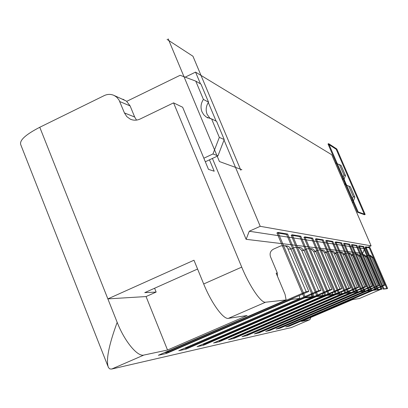 <?xml version="1.0" encoding="UTF-8"?>
<svg xmlns="http://www.w3.org/2000/svg" width="408" height="408" viewBox="0 0 408 408"><rect width="100%" height="100%" fill="white"/><g stroke="black" fill="none" stroke-linecap="round" stroke-linejoin="round"><path stroke-width="0.61" d="M126.74 101.332L180.137 75.286L195.753 81.11L200.986 84.15L208.544 102.168C205.994 106.044 205.52 110.104 207.126 114.347L210.309 118.723M195.753 81.11L203.419 99.414C200.828 103.357 200.348 107.483 201.975 111.792L203.73 114.724L206.224 117.004L211.589 118.912L216.597 121.36L224.227 139.551L217.954 155.851L205.321 161.762M246.957 334.764L249.466 334.213L358.79 287.278L357.235 287.41L246.876 334.575M212.41 158.447L246.126 239.312L249.252 231.249L260.217 226.318L224.038 140.041M216.097 121.115L208.304 102.525M200.471 83.849L195.549 72.109L185.166 77.163M359.392 255.184L360.351 254.765L363.028 254.612L365.471 256.805L377.92 285.692L280.418 327.425L282.372 326.997L379.119 285.59L377.92 285.692M303.986 250.17L307 248.839L310.498 248.63L313.686 251.522L329.888 289.68L202.985 344.413L206.341 343.679L331.985 289.507L329.888 289.68M371.606 286.217L270.193 329.669L272.304 329.205L372.912 286.105L371.606 286.217L358.663 256.112L356.118 253.827L353.328 253.985L352.165 254.495M186.206 348.095L186.028 349.12L178.786 350.727L299.804 298.432L299.222 295.581M298.605 247.35L300.839 247.534L304.164 250.553L321.045 290.414L188.828 347.519L185.094 348.34L184.977 348.055M304.164 250.553L301.645 250.293L318.709 290.608L321.045 290.414M318.709 290.608L185.094 348.34M301.645 250.293L298.289 247.243L294.607 247.462L290.94 249.084M247.029 334.749L246.85 335.6L241.975 336.682L341.863 293.78L341.409 291.95M291.327 298.998L291.557 299.345L166.464 353.466L158.355 355.271L286.125 299.946L285.085 294.464L277.486 276.318L277.185 272.671L270.509 256.739C269.479 253.388 270.463 250.859 273.467 249.145L280.73 245.922L284.621 245.687L286.192 246.458L287.456 247.687L306.184 291.649L165.113 352.721L164.985 352.4M166.632 352.39L166.464 353.466M197.579 269.03L144.764 292.638L156.142 292.062L154.601 288.237M114.23 95.518L116.688 97.16L118.983 99.929L124.44 112.939L134.671 117.014L130.132 105.927L126.434 101.092L114.23 95.518C110.951 93.998 107.625 94.024 104.254 95.589L39.775 127.265L117.172 322.34C124.547 341.333 137.522 356.975 143.846 355.072L167.525 350.023L146.059 296.56L156.142 292.062M117.172 322.34C108.671 345.52 105.764 360.595 108.452 367.562L109.813 368.919L111.67 369.046L291.383 327.563M39.775 127.265C25.464 134.655 19.14 140.505 20.803 144.82L107.875 366.093M167.525 350.023L247.151 315.522L228.393 318.352L265.531 302.226L286.125 299.946M277.358 273.125L276.15 273.125L277.486 276.318M165.113 352.721L169.294 351.803L308.81 291.429L306.184 291.649M308.81 291.429L290.843 248.885L289.833 247.457L288.446 246.412L285.034 245.83M146.059 296.56L107.87 298.891L193.973 260.228L203.694 283.973C211.441 303.2 223.436 319.648 228.393 318.352M203.694 283.973L241.725 267.113L173.573 102.867L140.143 119.008C136.823 120.528 133.549 120.579 130.305 119.162L131.616 119.672M124.44 112.939L126.812 116.637L130.305 119.162M134.671 117.014L136.522 120.1M241.725 267.113C249.635 286.442 261.186 303.251 265.531 302.226M209.462 159.824L214.21 171.217L208.473 169.351L182.646 107.243L173.573 102.867M211.589 118.912L219.326 137.389L212.961 153.954L203.847 158.222M219.326 137.389L224.227 139.551M208.544 102.168L203.419 99.414M212.961 153.954L217.954 155.851M124.073 99.756L122.798 99.205M186.028 349.12L304.643 297.896L312.013 297.085L197.069 346.662L203.582 345.219L203.76 344.245M304.445 297.585L304.643 297.896M358.79 287.278L344.831 254.699L343.154 254.531L357.235 287.41M202.985 344.413L202.883 344.158M322.463 293.612L322.978 295.871L213.532 343.006L219.417 341.695L219.596 340.767M349.625 291.215L350.054 292.878L254.347 333.933L258.81 332.938L259.024 331.979M331.985 289.507L315.94 251.751L312.788 248.89L310.733 248.712M364.737 286.783L366.16 286.666L352.782 255.51L351.247 255.357L364.737 286.783L259.004 331.934M351.247 255.357L348.6 252.97L345.693 253.139L344.281 253.756M315.649 251.175L318.143 250.079L321.473 249.88L324.503 252.629L339.935 288.844L341.822 288.691L222.131 340.211L219.004 340.649M354.863 197.232L350.35 186.803L348.738 186.017L353.292 196.539L354.863 197.232L352.599 203.016M369.342 255.321L370.617 255.479L372.953 257.57L384.846 285.115L291.669 324.957L289.813 325.217M379.119 285.59L366.772 256.938L364.344 254.76L362.993 254.602M335.233 162.843L341.088 165.403L345.576 175.777C344.092 177.97 343.827 180.285 344.78 182.723L347.264 185.701M289.456 325.37L289.262 326.171L285.758 326.951L370.79 290.583L370.433 289.308M339.395 164.419L343.924 174.889L342.582 179.841M345.576 175.777L343.924 174.889M260.217 226.318L371.101 245.835L364.543 248.696L249.252 231.249M344.245 183.692L346.173 185.232L348.738 186.017M344.831 254.699L342.088 252.231L340.45 252.057M371.101 245.835L331.735 154.744L195.549 72.109M335.646 252.96L337.355 252.21L340.389 252.037L343.154 254.531M331.495 251.048L333.254 251.221L336.121 253.812L350.712 287.951L236.441 337.074L233.6 337.467M326.15 252.103L328.21 251.195L331.388 251.012L334.28 253.623L349.003 288.094L233.687 337.676M311.462 294.556L312.013 297.085M349.003 288.094L350.712 287.951M353.292 196.539L351.63 200.777M291.047 327.706L309.947 319.632L301.527 321.428L352.532 299.63L359.31 298.549M364.058 289.899L364.441 291.286L276.124 329.093L279.908 328.251L366.935 291.011L370.79 290.583M372.953 257.57L371.754 257.448L369.403 255.337L366.042 255.826M365.461 248.294L368.429 255.179M309.947 319.632L310.83 317.455M371.754 257.448L383.739 285.207L384.846 285.115M383.739 285.207L289.869 325.349M289.262 326.171L373.096 290.328L380.475 289.512L380.705 286.885M372.912 286.105L360.07 256.255L357.546 253.99L356.108 253.822L357.546 253.99M259.075 332.107L261.375 331.602L366.16 286.666M246.126 239.312L362.686 253.409L364.543 248.696M291.557 299.345L299.804 298.432M270.004 329.562L269.79 330.5L360.259 291.745L364.441 291.286M269.79 330.5L265.69 331.408L357.551 292.046L353.007 292.551L258.81 332.938M246.85 335.6L345.091 293.423L350.054 292.878M233.952 337.62L233.774 338.507L336.421 294.382L341.863 293.78M233.774 338.507L228.429 339.696L332.877 294.775L326.89 295.438L219.417 341.695M203.582 345.219L316.353 296.606L322.978 295.871M316.353 296.606L316.175 296.32M326.731 295.183L326.89 295.438M332.392 292.745L332.877 294.775M357.148 290.532L357.551 292.046M321.637 249.936L323.534 250.114L326.538 252.833L341.822 288.691M339.935 288.844L219.101 340.879M352.782 255.51L350.156 253.149L348.621 252.975M280.112 327.384L279.908 328.251M168.188 38.857L219.428 161.537L241.888 169.697M167.061 39.418L192.959 56.243L240.807 170.197M304.271 297.82L305.337 297.361L304.271 297.82L276.94 232.912L286.635 234.478L312.977 296.861L304.271 297.82L276.94 232.912L286.635 234.478L312.977 296.861L304.271 297.82L276.94 232.912L286.635 234.478L312.977 296.861L304.271 297.82L276.94 232.912L286.635 234.478L312.977 296.861L304.271 297.82L305.337 297.361L277.991 232.443L276.94 232.912L277.991 232.443L287.65 234.029L286.635 234.478L287.65 234.029L314.002 296.422L312.977 296.861L314.002 296.422L305.337 297.361L277.991 232.443L287.65 234.029L314.002 296.422L305.337 297.361L277.991 232.443L276.94 232.912M299.855 236.614L324.829 295.56L317.082 296.412L291.21 235.217L299.855 236.614L324.829 295.56L317.082 296.412L291.21 235.217L299.855 236.614L324.829 295.56L317.082 296.412L291.21 235.217L299.855 236.614L324.829 295.56L317.082 296.412L291.21 235.217L299.855 236.614L300.813 236.186L325.803 295.142L318.087 295.978L292.205 234.773L291.21 235.217L292.205 234.773L300.813 236.186L325.803 295.142L324.829 295.56L325.803 295.142L318.087 295.978L317.082 296.412L318.087 295.978L292.205 234.773L300.813 236.186L299.855 236.614L300.813 236.186L325.803 295.142L318.087 295.978L292.205 234.773L300.813 236.186L299.855 236.614M371.698 290.159L352.114 244.596L356.934 245.386L376.003 289.695L370.938 290.486L351.365 244.928L356.204 245.708L375.268 290.006L370.938 290.486M352.114 244.596L351.365 244.928M356.934 245.386L356.204 245.708M376.003 289.695L375.268 290.006M312.605 238.119L336.365 293.995L329.45 294.744L304.883 236.854L312.605 238.119L311.692 238.522L335.442 294.392L328.496 295.157L303.94 237.272L311.692 238.522M336.365 293.995L335.442 294.392M329.45 294.744L328.496 295.157M304.883 236.854L303.94 237.272M357.51 212.221L328.007 143.963L336.192 149.277L364.543 214.751L357.51 212.221L358.168 211.931L328.654 143.667L328.007 143.963M328.654 143.667L336.809 148.996L365.17 214.475L358.168 211.931M336.809 148.996L336.192 149.277M365.17 214.475L364.543 214.751M349.6 244.183L369.449 290.404L364.757 290.914L344.342 243.326L349.6 244.183L348.835 244.519L368.684 290.731L363.967 291.251L343.561 243.668L348.835 244.519M369.449 290.404L368.684 290.731M364.757 290.914L363.967 291.251M344.342 243.326L343.561 243.668M339.645 293.638L316.266 238.721L323.228 239.863L345.872 292.964L338.737 294.03L315.369 239.119L322.356 240.246L344.995 293.342L338.737 294.03M316.266 238.721L315.369 239.119M323.228 239.863L322.356 240.246M345.872 292.964L344.995 293.342M362.987 246.804L381.327 289.343L377.339 289.782L358.525 246.085L362.987 246.804L363.691 246.498L382.031 289.037L381.327 289.343M382.031 289.037L378.068 289.471L359.249 245.769L363.691 246.498M378.068 289.471L377.339 289.782M359.249 245.769L358.525 246.085M357.168 291.735L335.855 241.934L341.598 242.872L362.304 291.179L356.342 292.092L335.034 242.291L340.808 243.224L361.503 291.521L356.342 292.092M335.855 241.934L335.034 242.291M341.598 242.872L340.808 243.224M362.304 291.179L361.503 291.521M332.015 241.806L353.639 292.388L347.968 293.01L325.681 240.781L332.015 241.806L332.846 241.439L354.481 292.026L353.639 292.388M354.481 292.026L348.835 292.643L326.538 240.404L332.846 241.439M348.835 292.643L347.968 293.01M326.538 240.404L325.681 240.781M369.25 247.814L386.917 288.726L383.24 289.129L365.129 247.151L369.25 247.814L369.929 247.518L387.6 288.436L386.917 288.726M387.6 288.436L383.938 288.833L365.823 246.845L369.929 247.518M383.938 288.833L383.24 289.129M365.823 246.845L365.129 247.151M325.803 295.142L324.829 295.56L325.803 295.142L318.087 295.978L317.082 296.412L318.087 295.978L292.205 234.773L291.21 235.217L292.205 234.773L300.813 236.186L325.803 295.142M286.635 234.478L287.65 234.029L314.002 296.422L312.977 296.861M111.67 369.046L143.846 355.072M290.991 249.206L288.165 248.921M130.132 105.927L119.799 101.567M315.94 251.751L313.686 251.522M366.772 256.938L365.471 256.805M359.111 298.636L380.475 289.512M360.07 256.255L358.663 256.112M336.121 253.812L334.28 253.623M326.538 252.833L324.503 252.629M300.839 247.534L298.289 247.243M287.487 246.014L284.621 245.687M208.039 118.004L207.188 117.591M312.788 248.89L310.498 248.63M364.344 254.76L363.028 254.612M370.617 255.479L369.403 255.337M333.254 251.221L331.388 251.012M342.088 252.231L340.389 252.037M323.534 250.114L321.473 249.88M350.156 253.149L348.6 252.97"/></g></svg>
